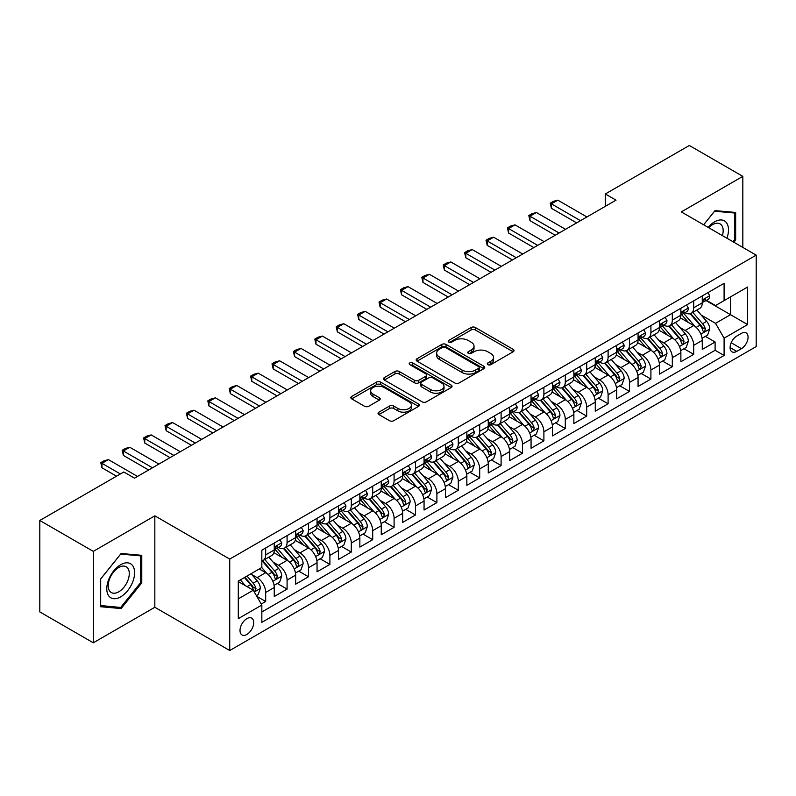 <?xml version="1.0" encoding="UTF-8"?>
<svg xmlns="http://www.w3.org/2000/svg" width="796" height="796" viewBox="0 0 796 796"><rect width="100%" height="100%" fill="white"/><g stroke="black" fill="none" stroke-linecap="round" stroke-linejoin="round"><path stroke-width="1.19" d="M487.888 364.648A2.08 1.204 0 0 0 490.834 364.648L513.151 351.762A2.975 1.711 0 0 0 514.017 350.548A2.975 1.711 0 0 0 513.151 349.335L475.341 327.504A2.975 1.711 0 0 0 471.142 327.504L448.815 340.389A2.08 1.204 0 0 0 448.208 341.235A2.08 1.204 0 0 0 448.815 342.081A2.08 1.204 0 0 0 451.76 342.081L454.645 340.419A9.502 5.492 0 0 1 468.088 340.419L471.242 342.24A9.502 5.492 0 0 1 474.028 346.121A9.502 5.492 0 0 1 471.242 350.001L468.356 351.663A2.08 1.204 0 0 0 467.75 352.519A2.08 1.204 0 0 0 468.356 353.364A2.08 1.204 0 0 0 471.292 353.364L474.187 351.693A9.502 5.492 0 0 1 487.63 351.693L490.784 353.514A9.502 5.492 0 0 1 493.56 357.394A9.502 5.492 0 0 1 490.784 361.275L487.888 362.946A2.08 1.204 0 0 0 487.281 363.792A2.08 1.204 0 0 0 487.888 364.648L487.888 362.946M246.859 634.462A9.681 5.592 120 0 0 253.178 625.925A9.681 5.592 120 0 0 251.695 618.164A9.681 5.592 120 0 0 246.859 618.641A9.681 5.592 120 0 0 240.531 627.178A9.681 5.592 120 0 0 242.014 634.939A9.681 5.592 120 0 0 246.859 634.462M378.916 412.159A2.975 1.711 0 0 0 378.05 413.373A2.975 1.711 0 0 0 378.916 414.577L389.533 420.706A2.975 1.711 0 0 0 393.731 420.706L418.517 406.398A2.975 1.711 0 0 0 419.383 405.184A2.975 1.711 0 0 0 418.517 403.97L380.707 382.14A2.975 1.711 0 0 0 376.508 382.14L351.713 396.448A2.975 1.711 0 0 0 350.847 397.662A2.975 1.711 0 0 0 351.713 398.876L364.528 406.268A2.975 1.711 0 0 0 368.727 406.268L379.344 400.149A2.975 1.711 0 0 0 380.209 398.935A2.975 1.711 0 0 0 379.344 397.721L372.986 394.05A7.95 4.587 0 0 1 370.657 390.806A7.95 4.587 0 0 1 375.563 386.567A7.95 4.587 0 0 1 384.219 387.562L409.114 401.94A7.95 4.587 0 0 1 411.442 405.184A7.95 4.587 0 0 1 406.537 409.423A7.95 4.587 0 0 1 397.881 408.428L393.731 406.03A2.975 1.711 0 0 0 389.533 406.03L378.916 412.159L378.916 414.577M154.832 515.838L93.301 551.369L39.8 520.475L39.8 611.915L93.301 642.8L154.832 607.278L229.736 650.521L229.736 559.091L154.832 515.838L154.832 607.278M742.827 247.417L742.827 176.364L681.296 211.895L756.2 255.138L229.736 559.091M742.827 176.364L689.326 145.479L605.318 193.975L605.318 206.333M39.8 520.475L123.798 471.978L134.504 478.157L616.024 200.154L605.318 193.975M454.854 382.985A2.975 1.711 0 0 0 459.063 382.985L483.849 368.677A2.975 1.711 0 0 0 484.714 367.463A2.975 1.711 0 0 0 483.849 366.25L446.039 344.419A2.975 1.711 0 0 0 441.83 344.419L417.044 358.727A2.975 1.711 0 0 0 416.179 359.941A2.975 1.711 0 0 0 417.044 361.155L454.854 382.985M410.627 365.095A2.08 1.204 0 0 1 412.736 365.384L412.736 362.916L451.183 385.105A2.975 1.711 0 0 1 452.048 386.319A2.975 1.711 0 0 1 451.183 387.533L426.397 401.851A2.975 1.711 0 0 1 422.188 401.851L384.378 380.02L384.378 377.593A2.975 1.711 0 0 0 383.513 378.806A2.975 1.711 0 0 0 384.378 380.02M384.378 377.593L394.985 371.463A2.975 1.711 0 0 1 399.194 371.463L414.527 380.319A2.975 1.711 0 0 0 418.726 380.319L425.76 376.259A2.975 1.711 0 0 0 426.636 375.045A2.975 1.711 0 0 0 425.76 373.831L409.801 364.618A2.08 1.204 0 0 1 409.194 363.762A2.08 1.204 0 0 1 410.477 362.658A2.08 1.204 0 0 1 412.736 362.916M261.247 604.035L265.685 601.468L256.81 596.343M251.755 574.523L257.128 577.617A12.109 6.985 60 0 1 265.685 592.453L274.252 587.508L274.252 596.522L287.087 589.11L277.356 583.488M273.157 562.165L278.53 565.269A12.109 6.985 60 0 1 287.087 580.095L295.654 575.15L295.654 584.174L308.49 576.762L298.749 571.14M294.56 549.807L299.933 552.912A12.109 6.985 60 0 1 308.49 567.737L317.047 562.792L317.047 571.817L329.892 564.404L320.151 558.782M315.962 537.449L321.335 540.554A12.109 6.985 60 0 1 329.892 555.379L338.449 550.444L338.449 559.459L351.295 552.046L341.554 546.424M337.355 525.101L342.728 528.196A12.109 6.985 60 0 1 351.295 543.031L359.852 538.086L359.852 547.101L372.697 539.688L362.956 534.066M358.757 512.743L364.13 515.848A12.109 6.985 60 0 1 372.697 530.673L381.254 525.728L381.254 534.753L394.09 527.33L384.359 521.708M380.16 500.385L385.533 503.49A12.109 6.985 60 0 1 394.09 518.315L402.657 513.37L402.657 522.395L415.492 514.982L405.761 509.36M401.562 488.028L406.935 491.132A12.109 6.985 60 0 1 415.492 505.957L424.059 501.012L424.059 510.037L436.895 502.624L427.163 497.002M422.965 475.67L428.338 478.774A12.109 6.985 60 0 1 436.895 493.6L445.462 488.664L445.462 497.679L458.297 490.266L448.556 484.645M444.367 463.322L449.74 466.416A12.109 6.985 60 0 1 458.297 481.252L466.854 476.306L466.854 485.321L479.699 477.908L469.958 472.287M465.769 450.964L471.142 454.068A12.109 6.985 60 0 1 479.699 468.894L488.256 463.949L488.256 472.973L501.102 465.56L491.361 459.929M487.162 438.606L492.535 441.71A12.109 6.985 60 0 1 501.102 456.536L509.659 451.591L509.659 460.615L522.504 453.203L512.763 447.581M508.564 426.248L513.937 429.352A12.109 6.985 60 0 1 522.504 444.178L531.061 439.233L531.061 448.257L543.897 440.845L534.166 435.223M529.967 413.89L535.34 416.995A12.109 6.985 60 0 1 543.897 431.82L552.464 426.885L552.464 435.9L565.299 428.487L555.568 422.865M551.369 401.542L556.742 404.637A12.109 6.985 60 0 1 565.299 419.472L573.866 414.527L573.866 423.542L586.702 416.129L576.971 410.507M572.772 389.184L578.145 392.289A12.109 6.985 60 0 1 586.702 407.114L595.269 402.169L595.269 411.194L608.104 403.781L598.363 398.159M594.174 376.826L599.547 379.931A12.109 6.985 60 0 1 608.104 394.756L616.661 389.811L616.661 398.836L629.507 391.423L619.766 385.801M615.577 364.469L620.95 367.573A12.109 6.985 60 0 1 629.507 382.398L638.064 377.463L638.064 386.478L650.909 379.065L641.168 373.443M636.969 352.121L642.342 355.215A12.109 6.985 60 0 1 650.909 370.04L659.466 365.105L659.466 374.12L672.312 366.707L662.57 361.085M658.372 339.763L663.745 342.867A12.109 6.985 60 0 1 672.312 357.693L680.869 352.747L680.869 361.762L693.704 354.349L693.704 345.335A12.109 6.985 -120 0 0 685.147 330.509L679.774 327.405M683.973 348.728L693.704 354.349M274.252 587.508A12.109 6.985 -120 0 0 265.685 572.682L259.267 568.971M295.654 575.15A12.109 6.985 -120 0 0 287.087 560.324L273.854 552.683M317.047 562.792A12.109 6.985 -120 0 0 308.49 547.966L295.256 540.325M338.449 550.444A12.109 6.985 -120 0 0 329.892 535.608L316.659 527.967M359.852 538.086A12.109 6.985 -120 0 0 351.295 523.261L338.061 515.619M381.254 525.728A12.109 6.985 -120 0 0 372.697 510.903L359.454 503.261M402.657 513.37A12.109 6.985 -120 0 0 394.09 498.545L380.856 490.903M424.059 501.012A12.109 6.985 -120 0 0 415.492 486.187L402.259 478.545M445.462 488.664A12.109 6.985 -120 0 0 436.895 473.829L423.661 466.197M466.854 476.306A12.109 6.985 -120 0 0 458.297 461.481L445.064 453.839M488.256 463.949A12.109 6.985 -120 0 0 479.699 449.123L466.466 441.481M509.659 451.591A12.109 6.985 -120 0 0 501.102 436.765L487.868 429.124M531.061 439.233A12.109 6.985 -120 0 0 522.504 424.407L509.261 416.766M552.464 426.885A12.109 6.985 -120 0 0 543.897 412.059L530.663 404.418M573.866 414.527A12.109 6.985 -120 0 0 565.299 399.701L552.066 392.06M595.269 402.169A12.109 6.985 -120 0 0 586.702 387.344L573.468 379.702M616.661 389.811A12.109 6.985 -120 0 0 608.104 374.986L594.871 367.344M638.064 377.463A12.109 6.985 -120 0 0 629.507 362.628L616.273 354.986M659.466 365.105A12.109 6.985 -120 0 0 650.909 350.28L637.676 342.638M680.869 352.747A12.109 6.985 -120 0 0 672.312 337.922L659.068 330.28M741.434 333.345L736.728 336.071A9.383 5.413 120 0 0 730.599 344.34A9.383 5.413 120 0 0 732.031 351.852A9.383 5.413 120 0 0 736.728 351.384L741.434 348.668A9.383 5.413 120 0 0 747.563 340.399A9.383 5.413 120 0 0 746.121 332.887A9.383 5.413 120 0 0 741.434 333.345M229.736 650.521L756.2 346.568L756.2 255.138M238.293 598.871L253.277 590.224L261.834 605.05L261.834 622.353L724.101 355.464L724.101 338.171L715.534 323.345L701.177 315.047M261.834 605.05L238.293 618.641L238.293 581.08L261.834 567.488L261.834 550.195L724.101 283.306L724.101 300.609L747.643 287.018L747.643 324.579L724.101 338.171M278.421 547.409L278.53 547.479A12.109 6.985 60 0 0 284.58 548.076L293.147 543.131A12.109 6.985 -120 0 0 295.654 537.589L295.654 530.673M299.813 535.051L299.933 535.121A12.109 6.985 60 0 0 305.982 535.718L314.539 530.773A12.109 6.985 -120 0 0 317.047 525.231L317.047 518.315M321.216 522.693L321.335 522.763A12.109 6.985 60 0 0 327.385 523.36L335.942 518.415A12.109 6.985 -120 0 0 338.449 512.873L338.449 505.957M342.618 510.345L342.728 510.405A12.109 6.985 60 0 0 348.787 511.002L357.344 506.067A12.109 6.985 -120 0 0 359.852 500.525L359.852 493.6M364.021 497.988L364.13 498.047A12.109 6.985 60 0 0 370.19 498.654L378.747 493.709A12.109 6.985 -120 0 0 381.254 488.167L381.254 481.242M385.423 485.63L385.533 485.699A12.109 6.985 60 0 0 391.582 486.296L400.149 481.351A12.109 6.985 -120 0 0 402.657 475.809L402.657 468.894M406.826 473.272L406.935 473.341A12.109 6.985 60 0 0 412.985 473.938L421.552 468.993A12.109 6.985 -120 0 0 424.059 463.451L424.059 456.536M428.228 460.914L428.338 460.983A12.109 6.985 60 0 0 434.387 461.58L442.954 456.645A12.109 6.985 -120 0 0 445.462 451.103L445.462 444.178M449.621 448.566L449.74 448.626A12.109 6.985 60 0 0 455.79 449.223L464.347 444.287A12.109 6.985 -120 0 0 466.854 438.745L466.854 431.82M471.023 436.208L471.142 436.268A12.109 6.985 60 0 0 477.192 436.875L485.749 431.93A12.109 6.985 -120 0 0 488.256 426.387L488.256 419.472M492.425 423.85L492.535 423.92A12.109 6.985 60 0 0 498.595 424.517L507.151 419.572A12.109 6.985 -120 0 0 509.659 414.029L509.659 407.114M513.828 411.492L513.937 411.562A12.109 6.985 60 0 0 519.997 412.159L528.554 407.214A12.109 6.985 -120 0 0 531.061 401.672L531.061 394.756M535.23 399.144L535.34 399.204A12.109 6.985 60 0 0 541.389 399.801L549.956 394.866A12.109 6.985 -120 0 0 552.464 389.324L552.464 382.398M556.633 386.786L556.742 386.846A12.109 6.985 60 0 0 562.792 387.453L571.359 382.508A12.109 6.985 -120 0 0 573.866 376.966L573.866 370.04M578.035 374.428L578.145 374.488A12.109 6.985 60 0 0 584.194 375.095L592.761 370.15A12.109 6.985 -120 0 0 595.269 364.608L595.269 357.693M599.428 362.071L599.547 362.14A12.109 6.985 60 0 0 605.597 362.737L614.154 357.792A12.109 6.985 -120 0 0 616.661 352.25L616.661 345.335M620.83 349.713L620.95 349.782A12.109 6.985 60 0 0 626.999 350.379L635.556 345.434A12.109 6.985 -120 0 0 638.064 339.892L638.064 332.977M642.233 337.365L642.342 337.424A12.109 6.985 60 0 0 648.402 338.021L656.959 333.086A12.109 6.985 -120 0 0 659.466 327.544L659.466 320.619M663.635 325.007L663.745 325.066A12.109 6.985 60 0 0 669.804 325.673L678.361 320.728A12.109 6.985 -120 0 0 680.869 315.186L680.869 308.261M261.834 611.975L715.107 350.28L715.107 342.001L702.271 349.414L702.271 340.389A12.109 6.985 -120 0 0 693.704 325.564L680.471 317.922M685.038 312.649L685.147 312.719A12.109 6.985 -120 0 0 691.197 313.316A12.109 6.985 -120 0 0 693.704 307.773L693.704 300.848M691.197 313.316L699.764 308.37A12.109 6.985 -120 0 0 702.271 302.828L702.271 295.913M265.685 547.966L265.685 554.892A12.109 6.985 60 0 1 263.178 560.434A12.109 6.985 60 0 1 261.834 560.921M263.178 560.434L271.744 555.489A12.109 6.985 -120 0 0 274.252 549.946L274.252 543.021M287.087 535.608L287.087 542.534A12.109 6.985 60 0 1 284.58 548.076M308.49 523.261L308.49 530.176A12.109 6.985 60 0 1 305.982 535.718M329.892 510.903L329.892 517.818A12.109 6.985 60 0 1 327.385 523.36M351.295 498.545L351.295 505.46A12.109 6.985 60 0 1 348.787 511.002M372.697 486.187L372.697 493.112A12.109 6.985 60 0 1 370.19 498.654M394.09 473.829L394.09 480.754A12.109 6.985 60 0 1 391.582 486.296M415.492 461.481L415.492 468.396A12.109 6.985 60 0 1 412.985 473.938M436.895 449.123L436.895 456.038A12.109 6.985 60 0 1 434.387 461.58M458.297 436.765L458.297 443.68A12.109 6.985 60 0 1 455.79 449.223M479.699 424.407L479.699 431.332A12.109 6.985 60 0 1 477.192 436.875M501.102 412.049L501.102 418.975A12.109 6.985 60 0 1 498.595 424.517M522.504 399.701L522.504 406.617A12.109 6.985 60 0 1 519.997 412.159M543.897 387.344L543.897 394.259A12.109 6.985 60 0 1 541.389 399.801M565.299 374.986L565.299 381.911A12.109 6.985 60 0 1 562.792 387.453M586.702 362.628L586.702 369.553A12.109 6.985 60 0 1 584.194 375.095M608.104 350.28L608.104 357.195A12.109 6.985 60 0 1 605.597 362.737M629.507 337.922L629.507 344.837A12.109 6.985 60 0 1 626.999 350.379M650.909 325.564L650.909 332.479A12.109 6.985 60 0 1 648.402 338.021M672.312 313.206L672.312 320.131A12.109 6.985 60 0 1 669.804 325.673M672.312 357.693L672.312 366.707M650.909 370.04L650.909 379.065M629.507 382.398L629.507 391.423M608.104 394.756L608.104 403.781M586.702 407.114L586.702 416.129M565.299 419.472L565.299 428.487M543.897 431.82L543.897 440.845M522.504 444.178L522.504 453.203M501.102 456.536L501.102 465.56M479.699 468.894L479.699 477.908M458.297 481.252L458.297 490.266M436.895 493.6L436.895 502.624M415.492 505.957L415.492 514.982M394.09 518.315L394.09 527.33M372.697 530.673L372.697 539.688M351.295 543.031L351.295 552.046M329.892 555.379L329.892 564.404M308.49 567.737L308.49 576.762M287.087 580.095L287.087 589.11M265.685 592.453L265.685 601.468M253.277 590.224L238.293 581.577M715.534 323.345L730.519 314.689L730.519 296.898L747.643 287.018M706.012 300.54L747.643 324.579M706.44 300.291L715.534 305.545L724.101 300.609M93.301 551.369L93.301 642.8M705.375 336.38L715.107 342.001M715.107 350.28L724.101 355.464M733.852 242.233L735.653 239.994L735.653 212.452L715.007 210.612L703.614 224.78M100.475 606.711L121.121 608.552L141.778 582.861L141.778 555.329L121.121 553.489L100.475 579.18L100.475 606.711M734.589 239.377L735.653 239.994M140.703 582.244L141.778 582.861M118.942 607.298L121.121 608.552M488.724 364.936L490.784 363.752A9.502 5.492 0 0 0 493.56 359.872L493.56 357.394M474.028 346.121L474.028 348.588A9.502 5.492 0 0 1 471.242 352.469L469.182 353.663M513.112 351.782L475.341 329.972A2.975 1.711 0 0 0 471.142 329.972L449.65 342.38M483.809 368.697L446.039 346.887A2.975 1.711 0 0 0 441.83 346.887L417.084 361.175M478.595 368.309A2.08 1.204 0 0 0 479.202 367.463A2.08 1.204 0 0 0 478.595 366.618L445.402 347.454A2.08 1.204 0 0 0 442.467 347.454L439.422 349.215A9.502 5.492 0 0 0 436.636 353.096A9.502 5.492 0 0 0 439.422 356.976L462.108 370.07A9.502 5.492 0 0 0 475.55 370.07L478.595 368.309L478.595 370.787A2.08 1.204 0 0 0 479.202 369.931L479.202 367.463M436.636 353.096L436.636 355.563A9.502 5.492 0 0 0 439.422 359.444L439.422 356.976M478.595 370.787L475.55 372.538A9.502 5.492 0 0 1 462.108 372.538L439.422 359.444M384.418 380.04L394.985 373.941L394.985 371.463M426.636 375.045L426.636 377.513A2.975 1.711 0 0 1 425.76 378.727L418.726 382.786A2.975 1.711 0 0 1 414.527 382.786L399.194 373.941A2.975 1.711 0 0 0 394.985 373.941M412.736 365.384L451.143 387.562M430.437 389.503A7.95 4.587 0 0 0 439.103 390.498A7.95 4.587 0 0 0 444.009 386.259A7.95 4.587 0 0 0 441.68 383.015L432.905 377.951A2.975 1.711 0 0 0 428.706 377.951L421.671 382.02A2.975 1.711 0 0 0 420.795 383.234A2.975 1.711 0 0 0 421.671 384.438L430.437 389.503L430.437 391.98A7.95 4.587 0 0 0 439.103 392.975A7.95 4.587 0 0 0 444.009 388.737L444.009 386.259M420.795 383.234L420.795 385.702A2.975 1.711 0 0 0 421.671 386.916L421.671 384.438M430.437 391.98L421.671 386.916M411.442 405.184L411.442 407.651A7.95 4.587 0 0 1 406.537 411.89A7.95 4.587 0 0 1 397.881 410.895L393.731 408.497A2.975 1.711 0 0 0 389.533 408.497L378.956 414.607M370.657 390.806L370.657 393.284A7.95 4.587 0 0 0 372.986 396.527L372.986 394.05M379.304 400.169L372.986 396.527M418.517 403.97L418.517 406.398L380.707 384.607A2.975 1.711 0 0 0 376.508 384.607L351.752 398.895L351.713 396.448M702.092 338.27L707.624 335.076L709.763 328.897A8.02 4.627 -120 0 0 706.639 321.365L696.858 310.052M694.898 326.35L683.724 313.405M688.54 322.579L682.053 315.067A19.223 11.094 -120 0 0 681.456 314.4M690.112 313.753L700.002 325.196A8.02 4.627 60 0 1 702.858 330.728L703.445 331.673L704.53 331.524L705.425 329.245A8.02 4.627 -120 0 0 702.57 323.713L692.789 312.4M690.689 313.564L701.316 325.863A4.089 2.358 60 0 1 702.351 327.464L705.425 329.245M707.942 292.639L709.763 295.784A8.02 4.627 60 0 1 708.102 299.336L704.032 301.684A8.02 4.627 -120 0 0 705.425 299.833L705.256 299.127M702.54 302.062L702.57 302.062A8.02 4.627 -120 0 0 704.032 301.684M704.39 299.236L705.425 299.833C704.928 298.629 704.072 299.117 702.858 301.316A8.02 4.627 60 0 1 702.271 302.46M580.493 220.661L551.389 203.856L551.389 208.303L550.215 203.179L553.429 201.328L557.817 200.154L586.921 216.96M576.642 222.89L551.389 208.303M557.817 200.154L551.389 203.856L550.215 203.179M726.907 238.223A19.671 11.363 120 0 0 714.579 221.835A19.671 11.363 120 0 0 708.132 227.387M722.41 235.626A14.895 8.597 120 0 0 720.072 223.875A14.895 8.597 120 0 0 712.629 224.611A14.895 8.597 120 0 0 708.729 227.726M703.654 224.8L714.579 211.219L734.589 213.01L734.589 239.686L732.957 241.715M733.255 212.243L734.589 213.01M132.743 581.846A19.671 11.363 120 0 0 127.649 562.842A19.671 11.363 120 0 0 108.644 579.697A19.671 11.363 120 0 0 113.738 598.701A19.671 11.363 120 0 0 132.743 581.846M127.867 580.463A14.895 8.597 120 0 0 126.196 566.752A14.895 8.597 120 0 0 109.629 578.831A14.895 8.597 120 0 0 111.301 592.542A14.895 8.597 120 0 0 127.867 580.463M100.684 605.666L100.684 578.981L120.694 554.096L140.703 555.877L140.703 582.563L120.694 607.457L100.475 605.537M139.38 555.111L140.703 555.877M680.689 350.628L686.222 347.434L688.361 341.255A8.02 4.627 -120 0 0 685.237 333.723L675.456 322.4M673.496 338.698L662.322 325.763M667.138 334.937L660.65 327.425A19.223 11.094 -120 0 0 660.053 326.758M668.71 326.101L678.6 337.554A8.02 4.627 60 0 1 681.456 343.076L682.043 344.031L683.127 343.882L684.033 341.593A8.02 4.627 -120 0 0 681.167 336.071L671.386 324.748M669.287 325.922L679.923 338.22A4.089 2.358 60 0 1 680.948 339.822L684.033 341.593M659.287 362.986L664.819 359.792L666.958 353.613A8.02 4.627 -120 0 0 663.834 346.081L654.053 334.758M652.093 351.056L640.919 338.121M645.735 347.295L639.248 339.783A19.223 11.094 -120 0 0 638.651 339.116M647.307 338.459L657.197 349.912A8.02 4.627 60 0 1 660.063 355.434L660.64 356.389L661.725 356.23L662.63 353.951A8.02 4.627 -120 0 0 659.765 348.429L649.994 337.106M647.894 338.27L658.521 350.578A4.089 2.358 60 0 1 659.546 352.18L662.63 353.951M637.885 375.334L643.417 372.15L645.556 365.971A8.02 4.627 -120 0 0 642.432 358.439L632.651 347.116M630.691 363.414L619.517 350.479M624.333 359.643L617.845 352.14A19.223 11.094 -120 0 0 617.258 351.464M625.905 350.817L635.795 362.27A8.02 4.627 60 0 1 638.661 367.792L639.238 368.747L640.322 368.588L641.228 366.309A8.02 4.627 -120 0 0 638.362 360.787L628.591 349.464M626.492 350.628L637.118 362.936A4.089 2.358 60 0 1 638.143 364.528L641.228 366.309M616.482 387.692L622.014 384.498L624.154 378.319A8.02 4.627 -120 0 0 621.029 370.797L611.248 359.474M609.298 375.772L598.114 362.827M602.93 372.001L596.453 364.488A19.223 11.094 -120 0 0 595.856 363.822M604.502 363.175L614.393 374.627A8.02 4.627 60 0 1 617.258 380.15L617.835 381.095L618.92 380.946L619.825 378.667A8.02 4.627 -120 0 0 616.97 373.145L607.189 361.822M605.089 362.986L615.716 375.284A4.089 2.358 60 0 1 616.741 376.886L619.825 378.667M686.54 304.987L688.361 308.142A8.02 4.627 60 0 1 686.699 311.694L682.63 314.042A8.02 4.627 -120 0 0 684.033 312.191L683.863 311.475M681.137 314.41L681.167 314.41A8.02 4.627 -120 0 0 682.63 314.042M682.988 311.594L684.033 312.191C683.525 310.987 682.669 311.475 681.456 313.674A8.02 4.627 60 0 1 680.869 314.818M559.1 233.019L529.987 216.214L529.987 220.661L528.813 215.537L532.027 213.686L536.414 212.512L565.518 229.308M555.24 235.248L529.987 220.661M536.414 212.512L529.987 216.214L528.813 215.537M665.138 317.345L666.958 320.499A8.02 4.627 60 0 1 665.297 324.042L661.227 326.39A8.02 4.627 -120 0 0 662.63 324.549L662.461 323.833M659.735 326.768L659.765 326.768A8.02 4.627 -120 0 0 661.227 326.39M661.595 323.952L662.63 324.549C662.123 323.335 661.267 323.833 660.063 326.032A8.02 4.627 60 0 1 659.466 327.166M537.698 245.377L508.594 228.571L508.594 233.019L507.41 227.895L510.624 226.034L515.012 224.86L544.116 241.666M533.847 247.596L508.594 233.019M515.012 224.86L508.594 228.571L507.41 227.895M643.735 329.703L645.556 332.857A8.02 4.627 60 0 1 643.894 336.4L639.825 338.748A8.02 4.627 -120 0 0 641.228 336.907L641.059 336.191M638.332 339.126L638.362 339.126A8.02 4.627 -120 0 0 639.825 338.748M640.193 336.3L641.228 336.907C640.72 335.693 639.865 336.191 638.661 338.39A8.02 4.627 60 0 1 638.064 339.524M516.296 257.735L487.192 240.929L487.192 245.377L486.008 240.243L489.222 238.392L493.61 237.218L522.713 254.024M512.445 259.954L487.192 245.377M493.61 237.218L487.192 240.929L486.008 240.243M622.333 342.061L624.154 345.205A8.02 4.627 60 0 1 622.492 348.757L618.432 351.106A8.02 4.627 -120 0 0 619.825 349.255L619.656 348.548M616.93 351.484L616.97 351.484A8.02 4.627 -120 0 0 618.432 351.106M618.79 348.658L619.825 349.255C619.318 348.051 618.462 348.548 617.258 350.738A8.02 4.627 60 0 1 616.661 351.882M494.893 270.083L465.789 253.287L465.789 257.735L464.615 252.601L467.819 250.75L472.207 249.576L501.311 266.381M491.042 272.312L465.789 257.735M472.207 249.576L465.789 253.287L464.615 252.601M595.08 400.05L600.612 396.856L602.751 390.677A8.02 4.627 -120 0 0 599.627 383.145L589.856 371.832M587.896 388.13L576.722 375.185M581.538 384.359L575.05 376.846A19.223 11.094 -120 0 0 574.453 376.18M583.11 375.523L593 386.975A8.02 4.627 60 0 1 595.856 392.508L596.443 393.453L597.527 393.304L598.423 391.025A8.02 4.627 -120 0 0 595.567 385.493L585.786 374.18M583.687 375.344L594.313 387.642A4.089 2.358 60 0 1 595.348 389.244L598.423 391.025M600.94 354.419L602.751 357.563A8.02 4.627 60 0 1 601.089 361.115L597.03 363.464A8.02 4.627 -120 0 0 598.423 361.613L598.254 360.906M595.527 363.842L595.567 363.842A8.02 4.627 -120 0 0 597.03 363.464M597.388 361.016L598.423 361.613C597.915 360.409 597.06 360.896 595.856 363.095A8.02 4.627 60 0 1 595.269 364.24M473.491 282.441L444.387 265.635L444.387 270.083L443.213 264.959L446.417 263.108L450.805 261.934L479.908 278.739M469.64 284.67L444.387 270.083M450.805 261.934L444.387 265.635L443.213 264.959M573.687 412.408L579.209 409.214L581.349 403.035A8.02 4.627 -120 0 0 578.224 395.503L568.453 384.179M566.493 400.478L555.319 387.543M560.135 396.716L553.648 389.204A19.223 11.094 -120 0 0 553.051 388.538M561.707 387.881L571.598 399.333A8.02 4.627 60 0 1 574.453 404.856L575.04 405.811L576.125 405.661L577.02 403.373A8.02 4.627 -120 0 0 574.165 397.851L564.384 386.528M562.284 387.692L572.911 400A4.089 2.358 60 0 1 573.946 401.602L577.02 403.373M579.538 366.767L581.349 369.921A8.02 4.627 60 0 1 579.697 373.473L575.627 375.821A8.02 4.627 -120 0 0 577.02 373.971L576.851 373.254M574.135 376.19L574.165 376.19A8.02 4.627 -120 0 0 575.627 375.821M575.986 373.374L577.02 373.971C576.523 372.757 575.657 373.254 574.453 375.453A8.02 4.627 60 0 1 573.866 376.598M452.088 294.799L422.984 277.993L422.984 282.441L421.81 277.316L425.014 275.466L429.402 274.292L458.516 291.087M448.238 297.017L422.984 282.441M429.402 274.292L422.984 277.993L421.81 277.316M552.285 424.765L557.817 421.572L559.956 415.393A8.02 4.627 -120 0 0 556.832 407.86L547.051 396.537M545.091 412.835L533.917 399.9M538.733 409.074L532.245 401.562A19.223 11.094 -120 0 0 531.648 400.895M540.305 400.239L550.195 411.691A8.02 4.627 60 0 1 553.051 417.213L553.638 418.169L554.722 418.009L555.618 415.731A8.02 4.627 -120 0 0 552.762 410.209L542.981 398.886M540.882 400.05L551.509 412.358A4.089 2.358 60 0 1 552.543 413.95L555.618 415.731M558.135 379.125L559.956 382.279A8.02 4.627 60 0 1 558.294 385.821L554.225 388.169A8.02 4.627 -120 0 0 555.618 386.329L555.449 385.612M552.732 388.548L552.762 388.548A8.02 4.627 -120 0 0 554.225 388.169M554.583 385.732L555.618 386.329C555.12 385.115 554.265 385.612 553.051 387.811A8.02 4.627 60 0 1 552.464 388.945M430.686 307.156L401.582 290.351L401.582 294.799L400.408 289.674L403.622 287.814L408.01 286.64L437.113 303.445M426.835 309.375L401.582 294.799M408.01 286.64L401.582 290.351L400.408 289.674M530.882 437.113L536.414 433.929L538.554 427.75A8.02 4.627 -120 0 0 535.429 420.218L525.649 408.895M523.688 425.193L512.515 412.258M517.33 421.422L510.843 413.92A19.223 11.094 -120 0 0 510.246 413.243M518.902 412.597L528.793 424.049A8.02 4.627 60 0 1 531.648 429.571L532.235 430.527L533.32 430.367L534.225 428.089A8.02 4.627 -120 0 0 531.36 422.567L521.579 411.243M519.48 412.408L530.116 424.716A4.089 2.358 60 0 1 531.141 426.308L534.225 428.089M536.733 391.483L538.554 394.637A8.02 4.627 60 0 1 536.892 398.179L532.822 400.527A8.02 4.627 -120 0 0 534.225 398.677L534.056 397.97M531.33 400.905L531.36 400.905A8.02 4.627 -120 0 0 532.822 400.527M533.181 398.08L534.225 398.677C533.718 397.473 532.862 397.97 531.648 400.159A8.02 4.627 60 0 1 531.061 401.303M409.293 319.504L380.18 302.709L380.18 307.156L379.005 302.022L382.219 300.172L386.607 298.998L415.711 315.803M405.433 321.733L380.18 307.156M386.607 298.998L380.18 302.709L379.005 302.022M509.48 449.471L515.012 446.277L517.151 440.098A8.02 4.627 -120 0 0 514.027 432.576L504.246 421.253M502.286 437.551L491.112 424.606M495.928 433.78L489.44 426.268A19.223 11.094 -120 0 0 488.844 425.601M497.5 424.955L507.39 436.397A8.02 4.627 60 0 1 510.256 441.929L510.833 442.875L511.918 442.725L512.823 440.447A8.02 4.627 -120 0 0 509.957 434.915L500.186 423.601M498.087 424.765L508.714 437.064A4.089 2.358 60 0 1 509.738 438.666L512.823 440.447M515.33 403.841L517.151 406.985A8.02 4.627 60 0 1 515.49 410.537L511.42 412.885A8.02 4.627 -120 0 0 512.823 411.035L512.654 410.328M509.928 413.263L509.957 413.263A8.02 4.627 -120 0 0 511.42 412.885M511.788 410.438L512.823 411.035C512.316 409.831 511.46 410.318 510.256 412.517A8.02 4.627 60 0 1 509.659 413.661M387.891 331.862L358.787 315.057L358.787 319.514L357.603 314.38L360.817 312.53L365.205 311.355L394.309 328.161M384.04 334.091L358.787 319.514M365.205 311.355L358.787 315.057L357.603 314.38M488.077 461.829L493.61 458.635L495.749 452.456A8.02 4.627 -120 0 0 492.625 444.924L482.844 433.611M480.884 449.909L469.71 436.964M474.525 446.138L468.038 438.626A19.223 11.094 -120 0 0 467.451 437.959M476.098 437.303L485.988 448.755A8.02 4.627 60 0 1 488.853 454.287L489.431 455.232L490.515 455.083L491.421 452.805A8.02 4.627 -120 0 0 488.555 447.272L478.784 435.949M476.685 437.123L487.311 449.422A4.089 2.358 60 0 1 488.336 451.024L491.421 452.805M493.928 416.189L495.749 419.343A8.02 4.627 60 0 1 494.087 422.895L490.018 425.243A8.02 4.627 -120 0 0 491.421 423.392L491.251 422.686M488.525 425.611L488.555 425.611A8.02 4.627 -120 0 0 490.018 425.243M490.386 422.795L491.421 423.392C490.913 422.188 490.057 422.676 488.853 424.875A8.02 4.627 60 0 1 488.256 426.019M366.488 344.22L337.385 327.415L337.385 331.862L336.201 326.738L339.414 324.887L343.802 323.713L372.906 340.519M362.638 346.449L337.385 331.862M343.802 323.713L337.385 327.415L336.201 326.738M466.675 474.187L472.207 470.993L474.346 464.814A8.02 4.627 -120 0 0 471.222 457.282L461.441 445.959M459.491 462.257L448.307 449.322M453.123 458.496L446.646 450.984A19.223 11.094 -120 0 0 446.049 450.317M454.695 449.66L464.585 461.113A8.02 4.627 60 0 1 467.451 466.635L468.028 467.59L469.113 467.441L470.018 465.153A8.02 4.627 -120 0 0 467.162 459.63L457.382 448.307M455.282 449.471L465.909 461.78A4.089 2.358 60 0 1 466.934 463.381L470.018 465.153M472.525 428.546L474.346 431.701A8.02 4.627 60 0 1 472.685 435.253L468.625 437.591A8.02 4.627 -120 0 0 470.018 435.75L469.849 435.034M467.123 437.969L467.162 437.969A8.02 4.627 -120 0 0 468.625 437.591M468.983 435.153L470.018 435.75C469.511 434.536 468.655 435.034 467.451 437.233A8.02 4.627 60 0 1 466.854 438.377M345.086 356.578L315.982 339.773L315.982 344.22L314.808 339.096L318.012 337.235L322.4 336.071L351.504 352.867M341.235 358.797L315.982 344.22M322.4 336.071L315.982 339.773L314.808 339.096M445.272 486.545L450.805 483.351L452.944 477.172A8.02 4.627 -120 0 0 449.82 469.64L440.049 458.317M438.089 474.615L426.915 461.68M431.73 470.844L425.243 463.342A19.223 11.094 -120 0 0 424.646 462.665M433.303 462.018L443.193 473.471A8.02 4.627 60 0 1 446.049 478.993L446.636 479.948L447.72 479.789L448.616 477.51A8.02 4.627 -120 0 0 445.76 471.988L435.979 460.665M433.88 461.829L444.506 474.137A4.089 2.358 60 0 1 445.541 475.729L448.616 477.51M451.123 440.904L452.944 444.059A8.02 4.627 60 0 1 451.282 447.601L447.223 449.949A8.02 4.627 -120 0 0 448.616 448.108L448.447 447.392M445.72 450.327L445.76 450.327A8.02 4.627 -120 0 0 447.223 449.949M447.581 447.511L448.616 448.108C448.108 446.894 447.252 447.392 446.049 449.591A8.02 4.627 60 0 1 445.462 450.725M323.683 368.936L294.58 352.13L294.58 356.578L293.406 351.454L296.61 349.593L300.997 348.419L330.101 365.225M319.833 371.155L294.58 356.578M300.997 348.419L294.58 352.13L293.406 351.454M429.731 453.262L431.541 456.406A8.02 4.627 60 0 1 429.89 459.959L425.82 462.307A8.02 4.627 -120 0 0 427.213 460.456L427.044 459.75M424.328 462.685L424.358 462.685A8.02 4.627 -120 0 0 425.82 462.307M426.178 459.859L427.213 460.456C426.716 459.252 425.85 459.75 424.646 461.939A8.02 4.627 60 0 1 424.059 463.083M302.281 381.284L273.177 364.488L273.177 368.936L272.003 363.802L275.207 361.951L279.595 360.777L308.709 377.583M298.43 383.513L273.177 368.936M279.595 360.777L273.177 364.488L272.003 363.802M408.328 465.62L410.149 468.764A8.02 4.627 60 0 1 408.487 472.317L404.418 474.665A8.02 4.627 -120 0 0 405.811 472.814L405.642 472.108M402.925 475.043L402.955 475.043A8.02 4.627 -120 0 0 404.418 474.665M404.776 472.217L405.811 472.814C405.313 471.61 404.458 472.098 403.244 474.297A8.02 4.627 60 0 1 402.657 475.441M280.879 393.642L251.775 376.836L251.775 381.284L250.601 376.16L253.815 374.309L258.202 373.135L287.306 389.94M277.028 395.871L251.775 381.284M258.202 373.135L251.775 376.836L250.601 376.16M423.88 498.893L429.402 495.699L431.541 489.53A8.02 4.627 -120 0 0 428.417 481.998L418.646 470.675M416.686 486.973L405.512 474.038M410.328 483.202L403.841 475.7A19.223 11.094 -120 0 0 403.244 475.023M411.9 474.376L421.79 485.829A8.02 4.627 60 0 1 424.646 491.351L425.233 492.296L426.318 492.147L427.213 489.868A8.02 4.627 -120 0 0 424.358 484.346L414.577 473.023M412.477 474.187L423.104 486.495A4.089 2.358 60 0 1 424.139 488.087L427.213 489.868M402.478 511.251L408.01 508.057L410.149 501.878A8.02 4.627 -120 0 0 407.025 494.346L397.244 483.033M395.284 499.331L384.11 486.386M388.926 495.56L382.438 488.048A19.223 11.094 -120 0 0 381.841 487.381M390.498 486.734L400.388 498.177A8.02 4.627 60 0 1 403.244 503.709L403.831 504.654L404.915 504.505L405.811 502.226A8.02 4.627 -120 0 0 402.955 496.694L393.174 485.381M391.075 486.545L401.701 498.843A4.089 2.358 60 0 1 402.736 500.445L405.811 502.226M381.075 523.609L386.607 520.415L388.746 514.236A8.02 4.627 -120 0 0 385.622 506.704L375.841 495.381M373.881 511.679L362.707 498.744M367.523 507.918L361.036 500.405A19.223 11.094 -120 0 0 360.439 499.739M369.095 499.082L378.986 510.535A8.02 4.627 60 0 1 381.841 516.057L382.428 517.012L383.513 516.863L384.408 514.574A8.02 4.627 -120 0 0 381.553 509.052L371.772 497.729M369.672 498.903L380.309 511.201A4.089 2.358 60 0 1 381.334 512.803L384.408 514.574M386.926 477.968L388.746 481.122A8.02 4.627 60 0 1 387.085 484.674L383.015 487.023A8.02 4.627 -120 0 0 384.408 485.172L384.249 484.456M381.523 487.391L381.553 487.391A8.02 4.627 -120 0 0 383.015 487.023M383.374 484.575L384.408 485.172C383.911 483.968 383.055 484.456 381.841 486.655A8.02 4.627 60 0 1 381.254 487.799M259.486 406L230.372 389.194L230.372 393.642L229.198 388.518L232.412 386.667L236.8 385.493L265.904 402.288M255.625 408.229L230.372 393.642M236.8 385.493L230.372 389.194L229.198 388.518M359.673 535.967L365.205 532.773L367.344 526.594A8.02 4.627 -120 0 0 364.22 519.062L354.439 507.739M352.479 524.037L341.305 511.102M346.121 520.276L339.633 512.763A19.223 11.094 -120 0 0 339.036 512.097M347.693 511.44L357.583 522.892A8.02 4.627 60 0 1 360.449 528.415L361.026 529.37L362.11 529.211L363.016 526.932A8.02 4.627 -120 0 0 360.15 521.41L350.379 510.087M348.28 511.251L358.906 523.559A4.089 2.358 60 0 1 359.931 525.161L363.016 526.932M365.523 490.326L367.344 493.48A8.02 4.627 60 0 1 365.682 497.022L361.613 499.371A8.02 4.627 -120 0 0 363.016 497.53L362.847 496.813M360.12 499.749L360.15 499.749A8.02 4.627 -120 0 0 361.613 499.371M361.981 496.933L363.016 497.53C362.508 496.316 361.653 496.813 360.449 499.012A8.02 4.627 60 0 1 359.852 500.147M238.084 418.358L208.98 401.552L208.98 406L207.796 400.876L211.01 399.015L215.398 397.841L244.501 414.646M234.233 420.577L208.98 406M215.398 397.841L208.98 401.552L207.796 400.876M338.27 548.315L343.802 545.131L345.942 538.952A8.02 4.627 -120 0 0 342.817 531.42L333.036 520.096M331.076 536.395L319.902 523.46M324.718 532.623L318.231 525.121A19.223 11.094 -120 0 0 317.644 524.445M326.29 523.798L336.181 535.25A8.02 4.627 60 0 1 339.046 540.773L339.623 541.728L340.708 541.569L341.613 539.29A8.02 4.627 -120 0 0 338.748 533.768L328.977 522.445M326.877 523.609L337.504 535.917A4.089 2.358 60 0 1 338.529 537.509L341.613 539.29M344.121 502.684L345.942 505.838A8.02 4.627 60 0 1 344.28 509.38L340.21 511.728A8.02 4.627 -120 0 0 341.613 509.888L341.444 509.171M338.718 512.107L338.748 512.107A8.02 4.627 -120 0 0 340.21 511.728M340.579 509.281L341.613 509.888C341.106 508.674 340.25 509.171 339.046 511.37A8.02 4.627 60 0 1 338.449 512.505M216.681 430.716L187.577 413.91L187.577 418.358L186.393 413.224L189.607 411.373L193.995 410.199L223.099 427.004M212.831 432.934L187.577 418.358M193.995 410.199L187.577 413.91L186.393 413.224M316.868 560.673L322.4 557.479L324.539 551.3A8.02 4.627 -120 0 0 321.415 543.777L311.634 532.454M309.684 548.752L298.5 535.808M303.316 544.981L296.838 537.469A19.223 11.094 -120 0 0 296.241 536.803M304.888 536.156L314.778 547.608A8.02 4.627 60 0 1 317.644 553.13L318.221 554.076L319.305 553.926L320.211 551.648A8.02 4.627 -120 0 0 317.355 546.126L307.574 534.803M305.475 535.967L316.102 548.275A4.089 2.358 60 0 1 317.126 549.867L320.211 551.648M322.718 515.042L324.539 518.186A8.02 4.627 60 0 1 322.877 521.738L318.818 524.086A8.02 4.627 -120 0 0 320.211 522.236L320.042 521.529M317.315 524.465L317.355 524.465A8.02 4.627 -120 0 0 318.818 524.086M319.176 521.639L320.211 522.236C319.703 521.032 318.848 521.529 317.644 523.718A8.02 4.627 60 0 1 317.047 524.862M195.279 443.064L166.175 426.268L166.175 430.716L165.001 425.581L168.205 423.731L172.593 422.557L201.696 439.362M191.428 445.292L166.175 430.716M172.593 422.557L166.175 426.268L165.001 425.581M295.465 573.03L300.997 569.837L303.137 563.658A8.02 4.627 -120 0 0 300.012 556.125L290.241 544.812M288.281 561.11L277.108 548.165M281.923 557.339L275.436 549.827A19.223 11.094 -120 0 0 274.839 549.16M283.495 548.504L293.386 559.956A8.02 4.627 60 0 1 296.241 565.488L296.828 566.434L297.913 566.284L298.808 564.006A8.02 4.627 -120 0 0 295.953 558.474L286.172 547.16M284.072 548.325L294.699 560.623A4.089 2.358 60 0 1 295.734 562.225L298.808 564.006M301.316 527.4L303.137 530.544A8.02 4.627 60 0 1 301.475 534.096L297.415 536.444A8.02 4.627 -120 0 0 298.808 534.594L298.639 533.887M295.913 536.822L295.953 536.822A8.02 4.627 -120 0 0 297.415 536.444M297.774 533.997L298.808 534.594C298.301 533.39 297.445 533.877 296.241 536.076A8.02 4.627 60 0 1 295.654 537.22M173.876 455.421L144.773 438.616L144.773 443.064L143.598 437.939L146.802 436.089L151.19 434.915L180.294 451.72M170.026 457.65L144.773 443.064M151.19 434.915L144.773 438.616L143.598 437.939M274.073 585.388L279.595 582.194L281.734 576.015A8.02 4.627 -120 0 0 278.61 568.483L268.839 557.16M266.879 573.458L261.755 567.538M260.521 569.697L259.685 568.732M262.093 560.862L271.983 572.314A8.02 4.627 60 0 1 274.839 577.836L275.426 578.792L276.51 578.642L277.406 576.354A8.02 4.627 -120 0 0 274.55 570.832L264.769 559.508M262.67 560.673L273.297 572.981A4.089 2.358 60 0 1 274.331 574.583L277.406 576.354M279.923 539.748L281.734 542.902A8.02 4.627 60 0 1 280.083 546.454L276.013 548.802A8.02 4.627 -120 0 0 277.406 546.952L277.237 546.235M274.52 549.17L274.55 549.17A8.02 4.627 -120 0 0 276.013 548.802M276.371 546.355L277.406 546.952C276.909 545.738 276.043 546.235 274.839 548.434A8.02 4.627 60 0 1 274.252 549.578M152.474 467.779L123.37 450.974L123.37 455.421L122.196 450.297L125.4 448.447L129.788 447.272L158.901 464.068M148.623 469.998L123.37 455.421M129.788 447.272L123.37 450.974L122.196 450.297M256.382 595.597L258.202 594.552L260.332 588.373A8.02 4.627 -120 0 0 257.217 580.841L251.058 573.717M245.307 585.627L240.352 579.886M239.118 582.055L238.293 581.1M244.422 577.548L250.581 584.672A8.02 4.627 60 0 1 253.436 590.194L254.024 591.149L255.108 590.99L256.004 588.712A8.02 4.627 -120 0 0 253.148 583.189L246.989 576.065M244.919 577.259L251.894 585.339A4.089 2.358 60 0 1 252.929 586.931L256.004 588.712M120.375 473.958L101.968 463.332L101.968 467.779L100.793 462.655L104.007 460.794L108.395 459.62L137.499 476.426M116.524 476.177L101.968 467.779M108.395 459.62L101.968 463.332L100.793 462.655M257.128 577.617L265.685 572.682M278.53 565.269L287.087 560.324M299.933 552.912L308.49 547.966M321.335 540.554L329.892 535.608M342.728 528.196L351.295 523.261M364.13 515.848L372.697 510.903M385.533 503.49L394.09 498.545M406.935 491.132L415.492 486.187M428.338 478.774L436.895 473.829M449.74 466.416L458.297 461.481M471.142 454.068L479.699 449.123M492.535 441.71L501.102 436.765M513.937 429.352L522.504 424.407M535.34 416.995L543.897 412.059M556.742 404.637L565.299 399.701M578.145 392.289L586.702 387.344M599.547 379.931L608.104 374.986M620.95 367.573L629.507 362.628M642.342 355.215L650.909 350.28M663.745 342.867L672.312 337.922M685.147 330.509L693.704 325.564M693.704 307.773L702.271 302.828M265.685 554.892L274.252 549.946M287.087 542.534L295.654 537.589M308.49 530.176L317.047 525.231M329.892 517.818L338.449 512.873M351.295 505.46L359.852 500.525M372.697 493.112L381.254 488.167M394.09 480.754L402.657 475.809M415.492 468.396L424.059 463.451M436.895 456.038L445.462 451.103M458.297 443.68L466.854 438.745M479.699 431.332L488.256 426.387M501.102 418.975L509.659 414.029M522.504 406.617L531.061 401.672M543.897 394.259L552.464 389.324M565.299 381.911L573.866 376.966M586.702 369.553L595.269 364.608M608.104 357.195L616.661 352.25M629.507 344.837L638.064 339.892M650.909 332.479L659.466 327.544M672.312 320.131L680.869 315.186M693.704 345.335L702.271 340.389M731.166 342.748L741.434 348.668M730.091 347.553L736.728 351.384M490.784 363.752L490.784 361.275M468.356 353.364L468.356 351.663M471.242 352.469L471.242 350.001M448.815 342.081L448.815 340.389M471.142 329.972L471.142 327.504M475.341 329.972L475.341 327.504M513.151 351.762L513.151 349.335M417.044 361.155L417.044 358.727M441.83 346.887L441.83 344.419M446.039 346.887L446.039 344.419M483.849 368.677L483.849 366.25M462.108 372.538L462.108 370.07M475.55 372.538L475.55 370.07M399.194 373.941L399.194 371.463M414.527 382.786L414.527 380.319M418.726 382.786L418.726 380.319M425.76 378.727L425.76 376.259M451.183 387.533L451.183 385.105M389.533 408.497L389.533 406.03M393.731 408.497L393.731 406.03M397.881 410.895L397.881 408.428M379.344 400.149L379.344 397.721M376.508 384.607L376.508 382.14M380.707 384.607L380.707 382.14M700.868 334.161L709.704 329.056M702.57 323.713L706.639 321.365M696.172 327.405L700.002 325.196M709.704 295.694L702.271 299.993M679.466 346.519L688.301 341.414M681.167 336.071L685.237 333.723M674.779 339.763L678.6 337.554M658.063 358.867L666.909 353.762M659.765 348.429L663.834 346.081M653.377 352.121L657.197 349.912M636.661 371.225L645.506 366.12M638.362 360.787L642.432 358.439M631.974 364.478L635.795 362.27M615.258 383.582L624.104 378.478M616.97 373.145L621.029 370.797M610.572 376.826L614.393 374.627M688.301 308.052L680.869 312.34M666.909 320.41L659.466 324.698M645.506 332.758L638.064 337.056M624.104 345.116L616.661 349.414M593.866 395.94L602.701 390.836M595.567 385.493L599.627 383.145M589.169 389.184L593 386.975M602.701 357.474L595.269 361.762M572.463 408.298L581.299 403.194M574.165 397.851L578.224 395.503M567.767 401.542L571.598 399.333M581.299 369.832L573.866 374.12M551.061 420.646L559.896 415.542M552.762 410.209L556.832 407.86M546.364 413.9L550.195 411.691M559.896 382.18L552.464 386.478M529.658 433.004L538.494 427.9M531.36 422.567L535.429 420.218M524.972 426.258L528.793 424.049M538.494 394.537L531.061 398.836M508.256 445.362L517.101 440.258M509.957 434.915L514.027 432.576M503.57 438.606L507.39 436.397M517.101 406.895L509.659 411.194M486.853 457.72L495.699 452.616M488.555 447.272L492.625 444.924M482.167 450.964L485.988 448.755M495.699 419.253L488.256 423.542M465.451 470.068L474.297 464.973M467.162 459.63L471.222 457.282M460.765 463.322L464.585 461.113M474.297 431.611L466.854 435.9M444.059 482.426L452.894 477.321M445.76 471.988L449.82 469.64M439.362 475.68L443.193 473.471M452.894 443.959L445.462 448.257M431.492 456.317L424.059 460.615M410.089 468.675L402.657 472.973M422.656 494.784L431.492 489.679M424.358 484.346L428.417 481.998M417.96 488.038L421.79 485.829M401.254 507.142L410.089 502.037M402.955 496.694L407.025 494.346M396.557 500.385L400.388 498.177M379.851 519.499L388.687 514.395M381.553 509.052L385.622 506.704M375.165 512.743L378.986 510.535M388.687 481.033L381.254 485.321M358.449 531.847L367.294 526.743M360.15 521.41L364.22 519.062M353.762 525.101L357.583 522.892M367.294 493.391L359.852 497.679M337.046 544.205L345.892 539.101M338.748 533.768L342.817 531.42M332.36 537.459L336.181 535.25M345.892 505.739L338.449 510.037M315.644 556.563L324.489 551.459M317.355 546.126L321.415 543.777M310.957 549.817L314.778 547.608M324.489 518.096L317.047 522.395M294.251 568.921L303.087 563.817M295.953 558.474L300.012 556.125M289.555 562.165L293.386 559.956M303.087 530.454L295.654 534.743M272.849 581.279L281.685 576.175M274.55 570.832L278.61 568.483M268.152 574.523L271.983 572.314M281.685 542.812L274.252 547.101M254.292 591.985L260.282 588.523M253.148 583.189L257.217 580.841M247.118 586.672L250.581 584.672"/></g></svg>
